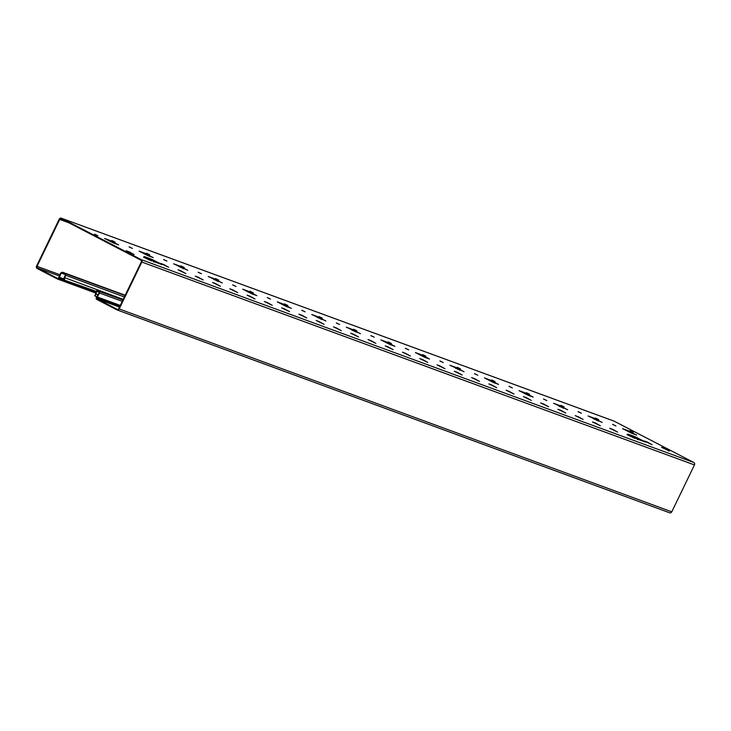 <?xml version="1.0" encoding="UTF-8"?>
<svg xmlns="http://www.w3.org/2000/svg" width="731" height="731" viewBox="0 0 731 731"><rect width="100%" height="100%" fill="white"/><g stroke="black" fill="none" stroke-linecap="round" stroke-linejoin="round"><path stroke-width="1.1" d="M113.68 246.045L111.386 244.894M149.17 256.161L145.716 254.351L145.167 253.365L153.172 257.623M218.24 281.517L214.786 279.708L214.238 278.721L222.242 282.988M287.32 306.874L283.866 305.065L283.317 304.078L291.322 308.345M356.39 332.23L352.936 330.43L352.388 329.443L360.392 333.701M425.469 357.596L422.015 355.787L421.467 354.8L429.472 359.058M494.54 382.953L491.086 381.143L490.538 380.157L498.542 384.424M563.619 408.309L560.165 406.5L559.617 405.522L567.612 409.78M632.69 433.675L629.236 431.866L628.687 430.879L636.692 435.137M60.015 274.28L60.527 274.481L61.294 273.074L60.783 272.873L58.919 277.076A1.243 1.096 110.2 0 1 58.873 277.177L58.425 278.118A0.621 0.548 110.2 0 1 57.667 278.42L37.473 267.939A1.243 1.096 110.2 0 1 37.034 266.322L59.704 219.437A1.243 1.096 110.2 0 1 61.212 218.825L140.937 260.181A1.243 1.096 110.2 0 1 141.366 261.799L118.696 308.692A1.243 1.096 110.2 0 1 117.188 309.304L96.995 298.824A0.621 0.548 110.2 0 1 96.775 298.01L97.232 297.078A1.243 1.096 110.2 0 1 97.278 296.978L120.277 305.421M598.159 420.992L594.696 419.183L594.148 418.196L602.152 422.463M529.08 395.635L525.626 393.826L525.077 392.839L533.082 397.097M460.009 370.27L456.546 368.461L456.007 367.483L464.002 371.741M390.93 344.913L387.476 343.104L386.927 342.117L394.932 346.384M321.859 319.557L318.396 317.747L317.857 316.761L325.852 321.028M252.78 294.2L249.326 292.391L248.778 291.404L256.782 295.662M183.709 268.834L180.246 267.025L179.707 266.038L187.703 270.306M114.63 243.478L111.176 241.669L110.628 240.682L118.632 244.949M147.982 258.564L158.033 263.142M631.511 436.087L641.553 440.656M129.241 251.875L126.198 250.76L134.12 254.58L129.241 251.875M146.511 258.217L143.468 257.102L151.39 260.921L146.511 258.217M163.781 264.558L160.738 263.443L168.66 267.263L163.781 264.558M181.041 270.899L178.008 269.785L185.921 273.604L181.041 270.899M198.311 277.241L195.278 276.117L203.191 279.946L198.311 277.241M215.581 283.573L212.547 282.458L220.46 286.287L215.581 283.573M232.851 289.915L229.808 288.8L237.73 292.619L232.851 289.915M250.121 296.256L247.078 295.141L255 298.961L250.121 296.256M267.391 302.597L264.348 301.483L272.27 305.302L267.391 302.597M284.661 308.939L281.618 307.824L289.54 311.644L284.661 308.939M301.93 315.271L298.888 314.156L306.801 317.985L301.93 315.271M319.191 321.613L316.157 320.498L324.071 324.326L319.191 321.613M336.461 327.954L333.427 326.839L341.34 330.659L336.461 327.954M353.731 334.295L350.697 333.181L358.61 337L353.731 334.295M371.001 340.637L367.958 339.522L375.88 343.342L371.001 340.637M388.271 346.978L385.228 345.864L393.15 349.683L388.271 346.978M405.541 353.311L402.498 352.196L410.42 356.024L405.541 353.311M422.81 359.652L419.768 358.537L427.69 362.366L422.81 359.652M440.08 365.993L437.037 364.879L444.951 368.698L440.08 365.993M457.341 372.335L454.307 371.22L462.22 375.04L457.341 372.335M474.611 378.676L471.577 377.561L479.49 381.381L474.611 378.676M491.881 385.018L488.847 383.894L496.76 387.722L491.881 385.018M509.151 391.35L506.108 390.235L514.03 394.064L509.151 391.35M526.421 397.691L523.378 396.577L531.3 400.405L526.421 397.691M543.69 404.033L540.648 402.918L548.57 406.738L543.69 404.033M560.96 410.374L557.917 409.259L565.84 413.079L560.96 410.374M578.23 416.716L575.187 415.601L583.1 419.42L578.23 416.716M595.491 423.057L592.457 421.933L600.37 425.762L595.491 423.057M612.761 429.389L609.727 428.275L617.64 432.103L612.761 429.389M630.031 435.731L626.997 434.616L634.91 438.436L630.031 435.731M647.3 442.072L644.258 440.957L652.18 444.777L647.3 442.072M664.57 448.414L661.528 447.299L669.45 451.118L664.57 448.414M612.642 424.355L615.931 425.945L612.605 424.428M110.628 240.682L104.551 238.452L113.808 243.176L118.66 244.885M145.167 253.365L139.091 251.126L148.347 255.859L153.199 257.568M179.707 266.038L173.622 263.809L187.73 270.242M214.238 278.721L208.161 276.492L222.27 282.924M248.778 291.404L242.701 289.165L251.957 293.899L256.809 295.607M283.317 304.078L277.241 301.848L286.497 306.572L291.349 308.281M317.857 316.761L311.771 314.531L325.88 320.964M352.388 329.443L346.311 327.205L360.42 333.647M386.927 342.117L380.851 339.888L390.107 344.612L394.959 346.32M421.467 354.8L415.391 352.57L424.647 357.295L429.499 359.003M456.007 367.483L449.921 365.244L464.03 371.686M490.538 380.157L484.461 377.927L493.717 382.651L498.569 384.36M525.077 392.839L519.001 390.61L528.257 395.334L533.109 397.043M559.617 405.522L553.541 403.284L567.649 409.725M594.148 418.196L588.071 415.966L602.18 422.399M628.687 430.879L622.611 428.649L631.867 433.373L636.719 435.082M629.912 430.696L633.201 432.286L629.875 430.769M60.527 274.481L59.43 277.277A1.864 1.636 110.2 0 1 59.357 277.433L58.909 278.365A1.243 1.096 110.2 0 1 57.393 278.977L37.199 268.505A1.864 1.636 110.2 0 1 36.55 266.066L59.22 219.181A1.864 1.636 110.2 0 1 61.486 218.267L614.086 421.138L693.801 462.495A1.864 1.636 -69.8 0 1 694.45 464.934L671.78 511.819A1.864 1.636 -69.8 0 1 669.687 512.806L117.088 309.935A1.864 1.636 110.2 0 1 116.914 309.862L96.72 299.381A1.243 1.096 110.2 0 1 96.291 297.764L96.739 296.823A1.864 1.636 110.2 0 1 96.821 296.676L98.329 294.09L98.786 294.392L99.772 293.094L99.306 292.793L98.329 294.09M61.486 218.267L141.202 259.624A1.864 1.636 110.2 0 1 141.851 262.054L119.19 308.939A1.864 1.636 110.2 0 1 117.088 309.935M595.372 418.013L598.662 419.603L595.336 418.086M578.102 411.672L581.392 413.262L578.066 411.754M560.832 405.33L564.122 406.92L560.796 405.413M543.562 398.998L546.852 400.579L543.526 399.071M526.302 392.657L529.582 394.247L526.256 392.73M509.032 386.315L512.321 387.905L508.995 386.388M491.762 379.974L495.051 381.564L491.725 380.047M474.492 373.632L477.782 375.222L474.456 373.715M457.222 367.291L460.512 368.881L457.186 367.373M439.952 360.959L443.242 362.539L439.916 361.032M422.682 354.617L425.972 356.207L422.646 354.69M405.413 348.276L408.702 349.866L405.376 348.349M388.152 341.934L391.432 343.524L388.106 342.017M370.882 335.593L374.171 337.183L370.845 335.675M353.612 329.252L356.902 330.841L353.576 329.334M336.342 322.919L339.632 324.509L336.306 322.992M319.072 316.578L322.362 318.168L319.036 316.651M301.802 310.236L305.092 311.826L301.766 310.31M284.533 303.895L287.822 305.485L284.496 303.977M267.263 297.554L270.552 299.143L267.226 297.636M250.002 291.212L253.282 292.802L249.965 291.294M232.732 284.88L236.022 286.47L232.696 284.953M215.462 278.538L218.752 280.128L215.426 278.612M198.192 272.197L201.482 273.787L198.156 272.27M180.922 265.856L184.212 267.445L180.886 265.938M163.653 259.514L166.942 261.104L163.616 259.596M146.383 253.182L149.672 254.763L146.346 253.255M129.113 246.84L132.402 248.43L129.076 246.914M111.852 240.499L115.132 242.089L111.816 240.572M94.582 234.158L97.872 235.747L94.546 234.231M144.318 256.636L154.506 261.844L153.885 262.155L154.506 261.844L161.533 264.43M144.345 256.572L151.719 259.286L151.454 259.843M161.843 264.394L151.719 259.286M627.847 434.15L638.026 439.358L637.405 439.669L638.026 439.358L645.053 441.944M627.874 434.095L635.239 436.8L634.974 437.357M645.363 441.917L635.239 436.8M631.949 436.316L635.148 437.43M629.236 432.058L627.938 431.391M594.696 419.375L593.408 418.708M560.165 406.692L558.868 406.025M525.626 394.018L524.328 393.351M491.086 381.335L489.788 380.668M456.546 368.652L455.258 367.985M422.015 355.979L420.718 355.312M387.476 343.296L386.178 342.629M352.936 330.613L351.638 329.946M318.405 317.939L317.108 317.272M283.866 305.256L282.568 304.589M249.326 292.574L248.028 291.907M214.786 279.9L213.489 279.233M180.255 267.217L178.958 266.55M148.42 258.801L151.628 259.907M145.716 254.543L144.418 253.876M111.176 241.86L109.878 241.193M117.262 309.981L669.514 512.733A1.864 1.636 -69.8 0 0 669.687 512.806M98.786 294.392L97.278 296.978L96.821 296.676M99.288 291.998L99.553 291.441L97.497 290.317L97.223 290.874L99.288 291.998L99.306 292.793M122.899 300.012L99.553 291.441L99.772 293.094L122.251 301.346M97.497 290.317L123.046 299.701L97.397 290.271L96.081 291.194L95.606 293.926L96.136 294.072L96.602 291.349L99.471 292.4M96.081 291.194L97.223 290.874L96.602 291.349M95.606 293.926L94.765 295.909L96.83 296.667M97.945 294.739L96.136 294.072L94.765 295.909M95.989 291.696L64.045 279.973L96.063 291.285M64.566 279.717L64.593 277.835L65.808 275.486L65.306 273.613L62.501 272.224L125.202 295.242L62.382 272.17L62.236 272.782L65.032 274.18L65.306 273.613L125.047 295.552M64.045 279.973L64.154 277.488L123.21 299.354M124.361 296.987L65.37 275.139L64.154 277.488M65.37 275.139L65.032 274.18M65.388 274.582L61.294 273.074L62.172 272.754M60.783 272.873L62.501 272.224M141.202 259.624L693.801 462.495M154.332 261.789L162.154 264.659M637.861 439.304L645.674 442.173M152.898 260.51L153.172 259.953M636.427 438.024L636.692 437.467M141.851 262.054L694.45 464.934M119.19 308.939L671.78 511.819M96.995 298.824L119.482 307.075M97.232 297.078L120.231 305.521M96.775 298.01L119.774 306.453M59.704 219.437L68.906 222.818M37.034 266.322L59.851 274.701M63.816 278.895L58.919 277.076M63.825 279.068L59.357 277.433M58.909 278.365L95.944 291.961M57.621 279.059L95.752 293.067L57.511 279.032M37.473 267.939L59.348 275.98M61.313 218.194L613.912 421.065"/></g></svg>

